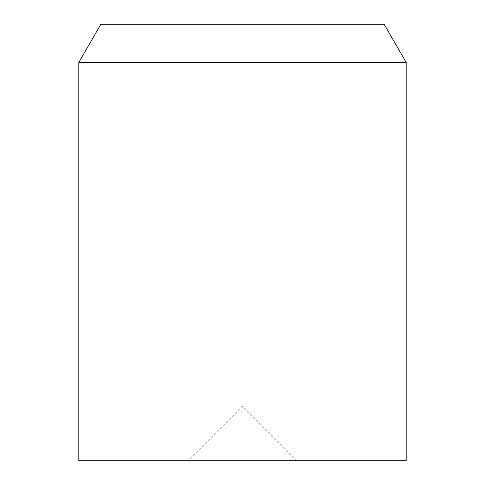 <?xml version="1.0" encoding="UTF-8"?>
<svg xmlns="http://www.w3.org/2000/svg" width="485" height="485" viewBox="0 0 485 485"><rect width="100%" height="100%" fill="white"/><g stroke="black" fill="none" stroke-linecap="round" stroke-linejoin="round"><path stroke-width="0.36" stroke-dasharray="2.42 1.82" d="M78.812 460.75L406.187 460.75M78.812 62.444L406.187 62.444M100.862 24.25L384.138 24.25M242.5 460.75L297.062 460.75L242.5 460.75M297.062 460.75L242.5 406.187L187.938 460.75"/><path stroke-width="0.73" d="M242.5 62.444L78.812 62.444L78.812 460.75L406.187 460.75L406.187 62.444L242.5 62.444M406.187 62.444L384.138 24.25L100.862 24.25L78.812 62.444"/></g></svg>
